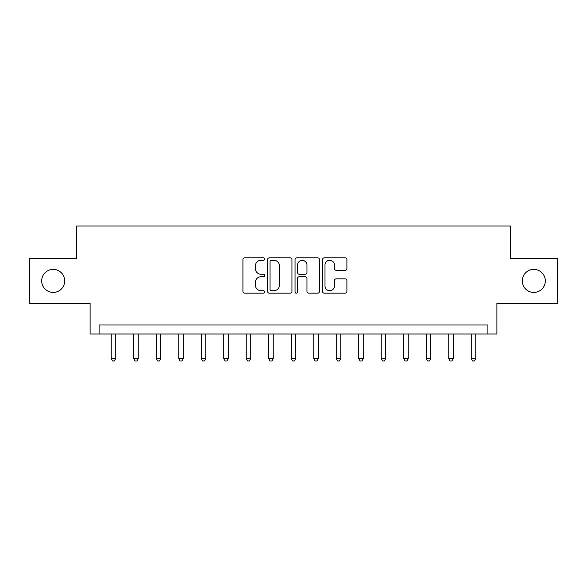 <?xml version="1.0" encoding="UTF-8"?>
<svg xmlns="http://www.w3.org/2000/svg" width="587" height="587" viewBox="0 0 587 587"><rect width="100%" height="100%" fill="white"/><g stroke="black" fill="none" stroke-linecap="round" stroke-linejoin="round"><path stroke-width="0.88" d="M264.7 259.065A1.24 1.24 0 0 0 263.468 257.832L244.691 257.832A1.768 1.768 0 0 0 242.923 259.601L242.923 291.401A1.768 1.768 0 0 0 244.691 293.17L263.468 293.17A1.24 1.24 0 0 0 264.7 291.93A1.24 1.24 0 0 0 263.468 290.697L261.032 290.697A5.657 5.657 0 0 1 255.382 285.04L255.382 282.391A5.657 5.657 0 0 1 261.032 276.734L263.468 276.734A1.24 1.24 0 0 0 264.7 275.501A1.24 1.24 0 0 0 263.468 274.261L261.032 274.261A5.657 5.657 0 0 1 255.382 268.611L255.382 265.962A5.657 5.657 0 0 1 261.032 260.305L263.468 260.305A1.24 1.24 0 0 0 264.7 259.065M522.283 280.902A11.52 11.52 0 0 0 533.803 292.421A11.52 11.52 0 0 0 545.323 280.902A11.52 11.52 0 0 0 533.803 269.382A11.52 11.52 0 0 0 522.283 280.902M41.677 280.902A11.52 11.52 0 0 0 53.197 292.421A11.52 11.52 0 0 0 64.717 280.902A11.52 11.52 0 0 0 53.197 269.382A11.52 11.52 0 0 0 41.677 280.902M345.134 270.291A1.768 1.768 0 0 0 346.902 268.523L346.902 259.601A1.768 1.768 0 0 0 345.134 257.832L324.288 257.832A1.768 1.768 0 0 0 322.52 259.601L322.52 291.401A1.768 1.768 0 0 0 324.288 293.17L345.134 293.17A1.768 1.768 0 0 0 346.902 291.401L346.902 280.623A1.768 1.768 0 0 0 345.134 278.854L336.212 278.854A1.768 1.768 0 0 0 334.443 280.623L334.443 285.972A4.725 4.725 0 0 1 329.718 290.697A4.725 4.725 0 0 1 324.993 285.972L324.993 265.031A4.725 4.725 0 0 1 329.718 260.305A4.725 4.725 0 0 1 334.443 265.031L334.443 268.523A1.768 1.768 0 0 0 336.212 270.291L345.134 270.291M487.9 334.003L496.903 334.003L496.903 303.398L557.65 303.398L557.65 258.397L510.397 258.397L510.397 226.002L76.604 226.002L76.604 258.397L29.35 258.397L29.35 303.398L90.097 303.398L90.097 334.003L487.9 334.003L487.9 325L99.1 325L99.1 334.003M291.952 259.601A1.768 1.768 0 0 0 290.191 257.832L269.338 257.832A1.768 1.768 0 0 0 267.569 259.601L267.569 291.401A1.768 1.768 0 0 0 269.338 293.17L290.191 293.17A1.768 1.768 0 0 0 291.952 291.401L291.952 259.601M296.809 257.832L317.662 257.832A1.768 1.768 0 0 1 319.431 259.601L319.431 291.401A1.768 1.768 0 0 1 317.662 293.17L308.74 293.17A1.768 1.768 0 0 1 306.972 291.401L306.972 278.502A1.768 1.768 0 0 0 305.203 276.734L299.289 276.734A1.768 1.768 0 0 0 297.521 278.502L297.521 291.93A1.24 1.24 0 0 1 296.281 293.17A1.24 1.24 0 0 1 295.048 291.93L295.048 259.601A1.768 1.768 0 0 1 296.809 257.832M271.282 260.305A1.24 1.24 0 0 0 270.042 261.545L270.042 289.457A1.24 1.24 0 0 0 271.282 290.697L273.843 290.697A5.657 5.657 0 0 0 279.5 285.04L279.5 265.962A5.657 5.657 0 0 0 273.843 260.305L271.282 260.305M306.972 265.119A4.725 4.725 0 0 0 302.246 260.393A4.725 4.725 0 0 0 297.521 265.119L297.521 272.493A1.768 1.768 0 0 0 299.289 274.261L305.203 274.261A1.768 1.768 0 0 0 306.972 272.493L306.972 265.119M111.251 334.003L111.251 358.657L115.749 358.657L115.749 334.003M115.749 358.657L114.399 360.998L112.601 360.998L111.251 358.657M133.748 334.003L133.748 358.657L138.253 358.657L138.253 334.003M138.253 358.657L136.903 360.998L135.098 360.998L133.748 358.657M156.252 334.003L156.252 358.657L160.75 358.657L160.75 334.003M160.75 358.657L159.4 360.998L157.602 360.998L156.252 358.657M178.749 334.003L178.749 358.657L183.247 358.657L183.247 334.003M183.247 358.657L181.897 360.998L180.099 360.998L178.749 358.657M201.253 334.003L201.253 358.657L205.751 358.657L205.751 334.003M205.751 358.657L204.401 360.998L202.603 360.998L201.253 358.657M223.75 334.003L223.75 358.657L228.248 358.657L228.248 334.003M228.248 358.657L226.898 360.998L225.1 360.998L223.75 358.657M246.247 334.003L246.247 358.657L250.752 358.657L250.752 334.003M250.752 358.657L249.402 360.998L247.597 360.998L246.247 358.657M268.751 334.003L268.751 358.657L273.248 358.657L273.248 334.003M273.248 358.657L271.898 360.998L270.101 360.998L268.751 358.657M291.247 334.003L291.247 358.657L295.753 358.657L295.753 334.003M295.753 358.657L294.403 360.998L292.597 360.998L291.247 358.657M313.752 334.003L313.752 358.657L318.249 358.657L318.249 334.003M318.249 358.657L316.899 360.998L315.102 360.998L313.752 358.657M336.248 334.003L336.248 358.657L340.753 358.657L340.753 334.003M340.753 358.657L339.403 360.998L337.598 360.998L336.248 358.657M358.752 334.003L358.752 358.657L363.25 358.657L363.25 334.003M363.25 358.657L361.9 360.998L360.102 360.998L358.752 358.657M381.249 334.003L381.249 358.657L385.747 358.657L385.747 334.003M385.747 358.657L384.397 360.998L382.599 360.998L381.249 358.657M403.753 334.003L403.753 358.657L408.251 358.657L408.251 334.003M408.251 358.657L406.901 360.998L405.103 360.998L403.753 358.657M426.25 334.003L426.25 358.657L430.748 358.657L430.748 334.003M430.748 358.657L429.398 360.998L427.6 360.998L426.25 358.657M448.747 334.003L448.747 358.657L453.252 358.657L453.252 334.003M453.252 358.657L451.902 360.998L450.097 360.998L448.747 358.657M471.251 334.003L471.251 358.657L475.749 358.657L475.749 334.003M475.749 358.657L474.399 360.998L472.601 360.998L471.251 358.657"/></g></svg>
